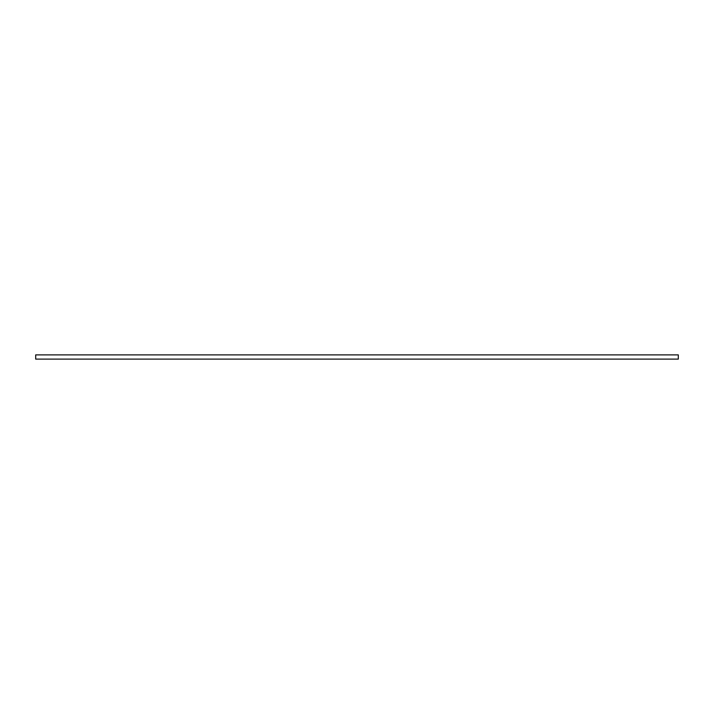 <?xml version="1.0" encoding="UTF-8"?>
<svg xmlns="http://www.w3.org/2000/svg" width="714" height="714" viewBox="0 0 714 714"><rect width="100%" height="100%" fill="white"/><g stroke="black" fill="none" stroke-linecap="round" stroke-linejoin="round"><path stroke-width="1.07" d="M678.3 359.115L35.7 359.115L35.7 354.885L678.3 354.885L678.3 359.115"/></g></svg>

